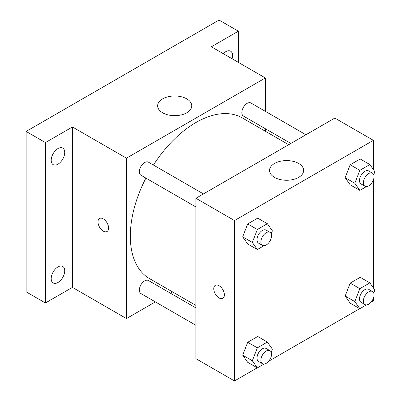 <?xml version="1.0" encoding="UTF-8"?>
<svg xmlns="http://www.w3.org/2000/svg" width="401" height="401" viewBox="0 0 401 401"><rect width="100%" height="100%" fill="white"/><g stroke="black" fill="none" stroke-linecap="round" stroke-linejoin="round"><path stroke-width="0.6" d="M155.352 301.888L126.455 318.574L72.436 287.382L45.423 302.981L26.13 291.838L26.13 131.438L219.061 20.05L238.359 31.188L238.359 62.376M172.6 291.933L170.415 293.196M57.965 282.515A9.559 5.519 -60 0 1 53.188 282.986A9.559 5.519 -60 0 1 51.719 275.327A9.559 5.519 -60 0 1 57.965 266.901A9.559 5.519 -60 0 1 62.746 266.429A9.559 5.519 -60 0 1 64.21 274.089A9.559 5.519 -60 0 1 57.965 282.515M57.965 164.174A9.559 5.519 -60 0 1 53.188 164.646A9.559 5.519 -60 0 1 51.719 156.986A9.559 5.519 -60 0 1 57.965 148.56A9.559 5.519 -60 0 1 62.746 148.089A9.559 5.519 -60 0 1 64.21 155.748A9.559 5.519 -60 0 1 57.965 164.174M72.436 287.382L72.436 126.982L45.423 142.576L26.13 131.438M45.423 302.981L45.423 142.576M126.455 318.574L126.455 158.169L72.436 126.982M126.455 158.169L265.367 77.969L211.347 46.782L238.359 31.188M162.631 112.781A17.053 9.845 180 0 1 157.638 105.819A17.053 9.845 180 0 1 174.691 95.974A17.053 9.845 180 0 1 191.743 105.819A17.053 9.845 180 0 1 181.217 114.917A17.053 9.845 180 0 1 162.631 112.781M223.287 53.679A9.559 5.519 -60 0 1 225.818 51.654A9.559 5.519 -60 0 1 230.595 51.178A9.559 5.519 -60 0 1 232.089 58.757M145.914 178.104A92.766 53.559 120 0 0 130.315 236.144A92.766 53.559 120 0 0 149.528 278.61L195.914 305.392M288.68 144.711L242.294 117.934A92.766 53.559 120 0 0 153.448 165.057M265.367 77.969L265.367 111.338M265.367 128.726L265.367 131.252M305.928 134.756L250.921 102.997A7.529 4.346 120 0 0 245.116 105.012A7.529 4.346 120 0 0 241.828 112.591A7.529 4.346 120 0 0 243.387 116.039L290.865 143.448M195.914 307.918L148.435 280.505A7.529 4.346 120 0 0 142.631 282.525A7.529 4.346 120 0 0 139.342 290.103A7.529 4.346 120 0 0 140.906 293.547L195.914 325.306M195.914 206.966L140.906 175.207A7.529 4.346 -60 0 1 140.906 166.515A7.529 4.346 -60 0 1 148.435 162.164L203.442 193.924M108.611 228.069A7.504 4.331 60 0 1 107.057 231.502A7.504 4.331 60 0 1 99.553 227.172A7.504 4.331 60 0 1 99.553 218.505A7.504 4.331 60 0 1 105.333 220.52A7.504 4.331 60 0 1 108.611 228.069M107.057 231.502A7.504 4.331 60 0 1 99.558 227.172A7.504 4.331 60 0 1 99.553 218.505M257.231 367.827L234.5 380.95L195.914 358.674L195.914 198.269L334.825 118.069L373.411 140.35L373.411 169.603M373.411 298.189L373.411 300.75L371.191 302.033M359.717 308.655L268.705 361.201M350.183 184.816L345.171 177.683L350.183 164.766L360.208 158.976L350.183 164.766L345.171 177.683L350.183 184.816L359.832 190.385L354.82 183.252L359.832 170.335L369.857 164.545L374.87 171.678L373.702 174.686M247.698 362.324L242.685 355.191L247.698 342.274L257.723 336.484L247.698 342.274L242.685 355.191L247.698 362.324L257.347 367.892L252.334 360.76L257.347 347.842L267.372 342.053L272.384 349.186L271.216 352.198M373.411 179.849L373.411 287.943M234.5 380.95L234.5 220.55L373.411 140.35M350.183 303.156L345.171 296.023L350.183 283.106L360.208 277.317L350.183 283.106L345.171 296.023L350.183 303.156L359.832 308.725L354.82 301.592L359.832 288.675L369.857 282.885L374.87 290.018L373.702 293.026M247.698 243.983L242.685 236.851L247.698 223.933L257.723 218.144L247.698 223.933L242.685 236.851L247.698 243.983L257.347 249.552L252.334 242.42L257.347 229.502L267.372 223.713L272.384 230.846L271.216 233.853M234.5 220.55L195.914 198.269M274.53 177.387A17.053 9.845 180 0 1 269.537 170.425A17.053 9.845 180 0 1 286.59 160.58A17.053 9.845 180 0 1 303.642 170.425A17.053 9.845 180 0 1 293.116 179.518A17.053 9.845 180 0 1 274.53 177.387M224.37 294.9A7.504 4.331 60 0 1 222.816 298.334A7.504 4.331 60 0 1 215.312 294.003A7.504 4.331 60 0 1 215.312 285.342A7.504 4.331 60 0 1 221.096 287.352A7.504 4.331 60 0 1 224.37 294.9M222.816 298.334A7.504 4.331 60 0 1 215.317 294.003A7.504 4.331 60 0 1 215.312 285.342M263.958 245.733L257.347 249.552M269.983 232.339L266.124 230.114A7.529 4.346 120 0 0 260.319 232.129A7.529 4.346 120 0 0 257.031 239.708A7.529 4.346 120 0 0 258.595 243.156L262.449 245.382A7.529 4.346 120 0 0 269.983 241.036A7.529 4.346 120 0 0 269.983 232.339A7.529 4.346 120 0 0 264.179 234.359A7.529 4.346 120 0 0 260.891 241.933A7.529 4.346 120 0 0 262.449 245.382M252.334 242.42L242.685 236.851M257.347 229.502L247.698 223.933M267.372 223.713L257.723 218.144M366.444 186.565L359.832 190.385M372.469 173.172L368.609 170.941A7.529 4.346 120 0 0 362.805 172.961A7.529 4.346 120 0 0 359.517 180.54A7.529 4.346 120 0 0 361.075 183.984L364.935 186.214A7.529 4.346 120 0 0 372.469 181.864A7.529 4.346 120 0 0 372.469 173.172A7.529 4.346 120 0 0 366.664 175.187A7.529 4.346 120 0 0 363.376 182.766A7.529 4.346 120 0 0 364.935 186.214M354.82 183.252L345.171 177.683M359.832 170.335L350.183 164.766M369.857 164.545L360.208 158.976M263.958 364.073L257.347 367.892M269.983 350.68L266.124 348.454A7.529 4.346 120 0 0 260.319 350.469A7.529 4.346 120 0 0 257.031 358.048A7.529 4.346 120 0 0 258.595 361.496L262.449 363.722A7.529 4.346 120 0 0 269.983 359.376A7.529 4.346 120 0 0 269.983 350.68A7.529 4.346 120 0 0 264.179 352.7A7.529 4.346 120 0 0 260.891 360.278A7.529 4.346 120 0 0 262.449 363.722M252.334 360.76L242.685 355.191M257.347 347.842L247.698 342.274M267.372 342.053L257.723 336.484M366.444 304.905L359.832 308.725M372.469 291.512L368.609 289.281A7.529 4.346 120 0 0 362.805 291.301A7.529 4.346 120 0 0 359.517 298.88A7.529 4.346 120 0 0 361.075 302.324L364.935 304.554A7.529 4.346 120 0 0 372.469 300.209A7.529 4.346 120 0 0 372.469 291.512A7.529 4.346 120 0 0 366.664 293.527A7.529 4.346 120 0 0 363.376 301.106A7.529 4.346 120 0 0 364.935 304.554M354.82 301.592L345.171 296.023M359.832 288.675L350.183 283.106M369.857 282.885L360.208 277.317"/></g></svg>
